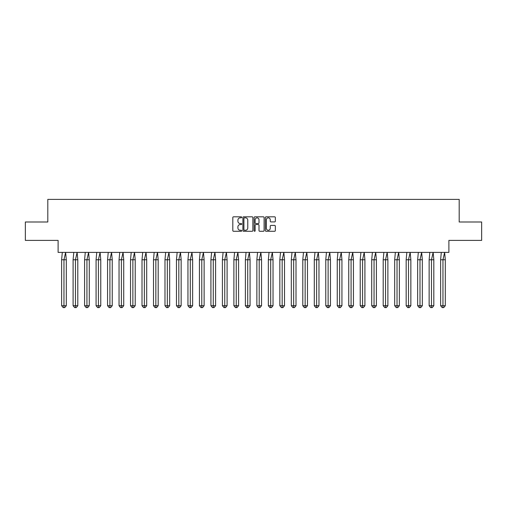 <?xml version="1.0" encoding="UTF-8"?>
<svg xmlns="http://www.w3.org/2000/svg" width="507" height="507" viewBox="0 0 507 507"><rect width="100%" height="100%" fill="white"/><g stroke="black" fill="none" stroke-linecap="round" stroke-linejoin="round"><path stroke-width="0.76" d="M241.719 217.332A0.507 0.507 0 0 0 241.218 216.825L233.537 216.825A0.722 0.722 0 0 0 232.814 217.547L232.814 230.558A0.722 0.722 0 0 0 233.537 231.281L241.218 231.281A0.507 0.507 0 0 0 241.719 230.774A0.507 0.507 0 0 0 241.218 230.267L240.223 230.267A2.313 2.313 0 0 1 237.91 227.954L237.91 226.87A2.313 2.313 0 0 1 240.223 224.557L241.218 224.557A0.507 0.507 0 0 0 241.719 224.05A0.507 0.507 0 0 0 241.218 223.549L240.223 223.549A2.313 2.313 0 0 1 237.91 221.236L237.91 220.152A2.313 2.313 0 0 1 240.223 217.839L241.218 217.839A0.507 0.507 0 0 0 241.719 217.332M25.35 221.99L25.35 240.394L58.109 240.394L58.109 252.397L448.891 252.397L448.891 240.394L481.65 240.394L481.65 221.99L459.196 221.99L459.196 199.39L47.804 199.39L47.804 221.99L25.35 221.99M274.617 221.92A0.722 0.722 0 0 0 275.339 221.198L275.339 217.547A0.722 0.722 0 0 0 274.617 216.825L266.093 216.825A0.722 0.722 0 0 0 265.37 217.547L265.37 230.558A0.722 0.722 0 0 0 266.093 231.281L274.617 231.281A0.722 0.722 0 0 0 275.339 230.558L275.339 226.147A0.722 0.722 0 0 0 274.617 225.425L270.972 225.425A0.722 0.722 0 0 0 270.25 226.147L270.25 228.334A1.933 1.933 0 0 1 268.317 230.267A1.933 1.933 0 0 1 266.378 228.334L266.378 219.772A1.933 1.933 0 0 1 268.317 217.839A1.933 1.933 0 0 1 270.25 219.772L270.25 221.198A0.722 0.722 0 0 0 270.972 221.92L274.617 221.92M252.866 217.547A0.722 0.722 0 0 0 252.144 216.825L243.62 216.825A0.722 0.722 0 0 0 242.897 217.547L242.897 230.558A0.722 0.722 0 0 0 243.62 231.281L252.144 231.281A0.722 0.722 0 0 0 252.866 230.558L252.866 217.547M254.856 216.825L263.38 216.825A0.722 0.722 0 0 1 264.103 217.547L264.103 230.558A0.722 0.722 0 0 1 263.38 231.281L259.73 231.281A0.722 0.722 0 0 1 259.007 230.558L259.007 225.279A0.722 0.722 0 0 0 258.285 224.557L255.864 224.557A0.722 0.722 0 0 0 255.141 225.279L255.141 230.774A0.507 0.507 0 0 1 254.641 231.281A0.507 0.507 0 0 1 254.134 230.774L254.134 217.547A0.722 0.722 0 0 1 254.856 216.825M244.412 217.839A0.507 0.507 0 0 0 243.905 218.346L243.905 229.76A0.507 0.507 0 0 0 244.412 230.267L245.458 230.267A2.313 2.313 0 0 0 247.771 227.954L247.771 220.152A2.313 2.313 0 0 0 245.458 217.839L244.412 217.839M259.007 219.804A1.933 1.933 0 0 0 257.074 217.871A1.933 1.933 0 0 0 255.141 219.804L255.141 222.82A0.722 0.722 0 0 0 255.864 223.549L258.285 223.549A0.722 0.722 0 0 0 259.007 222.82L259.007 219.804M65.618 252.397L66.309 259.755L63.964 259.755L65.618 252.397M61.62 259.755L63.964 259.755L63.964 307.61L64.744 307.61L66.309 305.696L61.62 305.696L61.62 259.755L62.31 252.397M66.309 305.696L66.309 259.755M61.62 305.696L63.185 307.61L63.964 307.61M77.108 252.397L77.793 259.755L75.448 259.755L77.108 252.397M73.103 259.755L75.448 259.755L75.448 307.61L76.227 307.61L77.793 305.696L73.103 305.696L73.103 259.755L73.794 252.397M77.793 305.696L77.793 259.755M73.103 305.696L74.668 307.61L75.448 307.61M88.592 252.397L89.276 259.755L86.931 259.755L88.592 252.397M84.593 259.755L86.931 259.755L86.931 307.61L87.717 307.61L89.276 305.696L84.593 305.696L84.593 259.755L85.277 252.397M89.276 305.696L89.276 259.755M84.593 305.696L86.152 307.61L86.931 307.61M100.075 252.397L100.76 259.755L98.421 259.755L100.075 252.397M96.076 259.755L98.421 259.755L98.421 307.61L99.201 307.61L100.76 305.696L96.076 305.696L96.076 259.755L96.761 252.397M100.76 305.696L100.76 259.755M96.076 305.696L97.636 307.61L98.421 307.61M111.559 252.397L112.243 259.755L109.905 259.755L111.559 252.397M107.56 259.755L109.905 259.755L109.905 307.61L110.684 307.61L112.243 305.696L107.56 305.696L107.56 259.755L108.245 252.397M112.243 305.696L112.243 259.755M107.56 305.696L109.125 307.61L109.905 307.61M123.043 252.397L123.733 259.755L121.388 259.755L123.043 252.397M119.044 259.755L121.388 259.755L121.388 307.61L122.168 307.61L123.733 305.696L119.044 305.696L119.044 259.755L119.734 252.397M123.733 305.696L123.733 259.755M119.044 305.696L120.609 307.61L121.388 307.61M134.526 252.397L135.217 259.755L132.872 259.755L134.526 252.397M130.527 259.755L132.872 259.755L132.872 307.61L133.652 307.61L135.217 305.696L130.527 305.696L130.527 259.755L131.218 252.397M135.217 305.696L135.217 259.755M130.527 305.696L132.093 307.61L132.872 307.61M146.016 252.397L146.7 259.755L144.356 259.755L146.016 252.397M142.017 259.755L144.356 259.755L144.356 307.61L145.141 307.61L146.7 305.696L142.017 305.696L142.017 259.755L142.701 252.397M146.7 305.696L146.7 259.755M142.017 305.696L143.576 307.61L144.356 307.61M157.5 252.397L158.184 259.755L155.845 259.755L157.5 252.397M153.501 259.755L155.845 259.755L155.845 307.61L156.625 307.61L158.184 305.696L153.501 305.696L153.501 259.755L154.185 252.397M158.184 305.696L158.184 259.755M153.501 305.696L155.06 307.61L155.845 307.61M168.983 252.397L169.668 259.755L167.329 259.755L168.983 252.397M164.984 259.755L167.329 259.755L167.329 307.61L168.109 307.61L169.668 305.696L164.984 305.696L164.984 259.755L165.669 252.397M169.668 305.696L169.668 259.755M164.984 305.696L166.543 307.61L167.329 307.61M180.467 252.397L181.157 259.755L178.813 259.755L180.467 252.397M176.468 259.755L178.813 259.755L178.813 307.61L179.592 307.61L181.157 305.696L176.468 305.696L176.468 259.755L177.158 252.397M181.157 305.696L181.157 259.755M176.468 305.696L178.033 307.61L178.813 307.61M191.95 252.397L192.641 259.755L190.296 259.755L191.95 252.397M187.951 259.755L190.296 259.755L190.296 307.61L191.076 307.61L192.641 305.696L187.951 305.696L187.951 259.755L188.642 252.397M192.641 305.696L192.641 259.755M187.951 305.696L189.517 307.61L190.296 307.61M203.44 252.397L204.125 259.755L201.78 259.755L203.44 252.397M199.441 259.755L201.78 259.755L201.78 307.61L202.566 307.61L204.125 305.696L199.441 305.696L199.441 259.755L200.126 252.397M204.125 305.696L204.125 259.755M199.441 305.696L201 307.61L201.78 307.61M214.924 252.397L215.608 259.755L213.27 259.755L214.924 252.397M210.925 259.755L213.27 259.755L213.27 307.61L214.049 307.61L215.608 305.696L210.925 305.696L210.925 259.755L211.609 252.397M215.608 305.696L215.608 259.755M210.925 305.696L212.484 307.61L213.27 307.61M226.407 252.397L227.092 259.755L224.753 259.755L226.407 252.397M222.408 259.755L224.753 259.755L224.753 307.61L225.533 307.61L227.092 305.696L222.408 305.696L222.408 259.755L223.093 252.397M227.092 305.696L227.092 259.755M222.408 305.696L223.967 307.61L224.753 307.61M237.891 252.397L238.582 259.755L236.237 259.755L237.891 252.397M233.892 259.755L236.237 259.755L236.237 307.61L237.016 307.61L238.582 305.696L233.892 305.696L233.892 259.755L234.583 252.397M238.582 305.696L238.582 259.755M233.892 305.696L235.457 307.61L236.237 307.61M249.374 252.397L250.065 259.755L247.72 259.755L249.374 252.397M245.375 259.755L247.72 259.755L247.72 307.61L248.5 307.61L250.065 305.696L245.375 305.696L245.375 259.755L246.066 252.397M250.065 305.696L250.065 259.755M245.375 305.696L246.941 307.61L247.72 307.61M260.864 252.397L261.549 259.755L259.204 259.755L260.864 252.397M256.865 259.755L259.204 259.755L259.204 307.61L259.99 307.61L261.549 305.696L256.865 305.696L256.865 259.755L257.55 252.397M261.549 305.696L261.549 259.755M256.865 305.696L258.424 307.61L259.204 307.61M272.348 252.397L273.032 259.755L270.687 259.755L272.348 252.397M268.349 259.755L270.687 259.755L270.687 307.61L271.473 307.61L273.032 305.696L268.349 305.696L268.349 259.755L269.033 252.397M273.032 305.696L273.032 259.755M268.349 305.696L269.908 307.61L270.687 307.61M283.831 252.397L284.516 259.755L282.177 259.755L283.831 252.397M279.832 259.755L282.177 259.755L282.177 307.61L282.957 307.61L284.516 305.696L279.832 305.696L279.832 259.755L280.517 252.397M284.516 305.696L284.516 259.755M279.832 305.696L281.391 307.61L282.177 307.61M295.315 252.397L296.006 259.755L293.661 259.755L295.315 252.397M291.316 259.755L293.661 259.755L293.661 307.61L294.44 307.61L296.006 305.696L291.316 305.696L291.316 259.755L292.007 252.397M296.006 305.696L296.006 259.755M291.316 305.696L292.881 307.61L293.661 307.61M306.798 252.397L307.489 259.755L305.144 259.755L306.798 252.397M302.799 259.755L305.144 259.755L305.144 307.61L305.924 307.61L307.489 305.696L302.799 305.696L302.799 259.755L303.49 252.397M307.489 305.696L307.489 259.755M302.799 305.696L304.365 307.61L305.144 307.61M318.288 252.397L318.973 259.755L316.628 259.755L318.288 252.397M314.289 259.755L316.628 259.755L316.628 307.61L317.407 307.61L318.973 305.696L314.289 305.696L314.289 259.755L314.974 252.397M318.973 305.696L318.973 259.755M314.289 305.696L315.848 307.61L316.628 307.61M329.772 252.397L330.456 259.755L328.111 259.755L329.772 252.397M325.773 259.755L328.111 259.755L328.111 307.61L328.897 307.61L330.456 305.696L325.773 305.696L325.773 259.755L326.457 252.397M330.456 305.696L330.456 259.755M325.773 305.696L327.332 307.61L328.111 307.61M341.255 252.397L341.94 259.755L339.601 259.755L341.255 252.397M337.256 259.755L339.601 259.755L339.601 307.61L340.381 307.61L341.94 305.696L337.256 305.696L337.256 259.755L337.941 252.397M341.94 305.696L341.94 259.755M337.256 305.696L338.815 307.61L339.601 307.61M352.739 252.397L353.43 259.755L351.085 259.755L352.739 252.397M348.74 259.755L351.085 259.755L351.085 307.61L351.864 307.61L353.43 305.696L348.74 305.696L348.74 259.755L349.424 252.397M353.43 305.696L353.43 259.755M348.74 305.696L350.305 307.61L351.085 307.61M364.222 252.397L364.913 259.755L362.568 259.755L364.222 252.397M360.224 259.755L362.568 259.755L362.568 307.61L363.348 307.61L364.913 305.696L360.224 305.696L360.224 259.755L360.914 252.397M364.913 305.696L364.913 259.755M360.224 305.696L361.789 307.61L362.568 307.61M375.712 252.397L376.397 259.755L374.052 259.755L375.712 252.397M371.713 259.755L374.052 259.755L374.052 307.61L374.831 307.61L376.397 305.696L371.713 305.696L371.713 259.755L372.398 252.397M376.397 305.696L376.397 259.755M371.713 305.696L373.272 307.61L374.052 307.61M387.196 252.397L387.88 259.755L385.535 259.755L387.196 252.397M383.197 259.755L385.535 259.755L385.535 307.61L386.321 307.61L387.88 305.696L383.197 305.696L383.197 259.755L383.881 252.397M387.88 305.696L387.88 259.755M383.197 305.696L384.756 307.61L385.535 307.61M398.679 252.397L399.364 259.755L397.025 259.755L398.679 252.397M394.68 259.755L397.025 259.755L397.025 307.61L397.805 307.61L399.364 305.696L394.68 305.696L394.68 259.755L395.365 252.397M399.364 305.696L399.364 259.755M394.68 305.696L396.24 307.61L397.025 307.61M410.163 252.397L410.847 259.755L408.509 259.755L410.163 252.397M406.164 259.755L408.509 259.755L408.509 307.61L409.288 307.61L410.847 305.696L406.164 305.696L406.164 259.755L406.848 252.397M410.847 305.696L410.847 259.755M406.164 305.696L407.729 307.61L408.509 307.61M421.647 252.397L422.337 259.755L419.992 259.755L421.647 252.397M417.648 259.755L419.992 259.755L419.992 307.61L420.772 307.61L422.337 305.696L417.648 305.696L417.648 259.755L418.338 252.397M422.337 305.696L422.337 259.755M417.648 305.696L419.213 307.61L419.992 307.61M433.136 252.397L433.821 259.755L431.476 259.755L433.136 252.397M429.137 259.755L431.476 259.755L431.476 307.61L432.256 307.61L433.821 305.696L429.137 305.696L429.137 259.755L429.822 252.397M433.821 305.696L433.821 259.755M429.137 305.696L430.697 307.61L431.476 307.61M444.62 252.397L445.304 259.755L442.96 259.755L444.62 252.397M440.621 259.755L442.96 259.755L442.96 307.61L443.745 307.61L445.304 305.696L440.621 305.696L440.621 259.755L441.305 252.397M445.304 305.696L445.304 259.755M440.621 305.696L442.18 307.61L442.96 307.61"/></g></svg>
